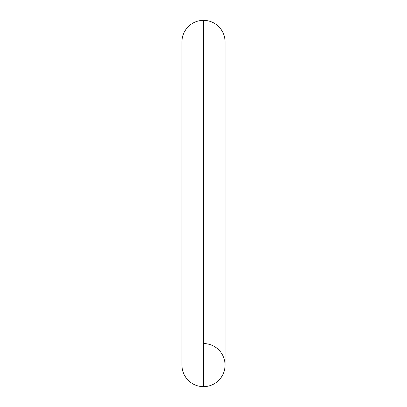 <?xml version="1.0" encoding="UTF-8"?>
<svg xmlns="http://www.w3.org/2000/svg" width="407" height="407" viewBox="0 0 407 407"><rect width="100%" height="100%" fill="white"/><g stroke="black" fill="none" stroke-linecap="round" stroke-linejoin="round"><path stroke-width="0.61" d="M181.954 41.896A21.546 21.546 0 0 1 203.5 20.35A21.546 21.546 0 0 0 181.954 41.896L181.954 365.104A21.546 21.546 0 0 0 203.5 386.65A21.546 21.546 0 0 1 181.954 365.104L181.954 365.104M203.5 386.65L203.5 20.35L203.5 386.65A21.546 21.546 0 0 0 225.046 365.104A21.546 21.546 0 0 1 203.5 386.65M225.046 41.896A21.546 21.546 0 0 0 203.5 20.35A21.546 21.546 0 0 1 225.046 41.896L225.046 365.104A21.546 21.546 0 0 0 203.5 343.554"/></g></svg>
